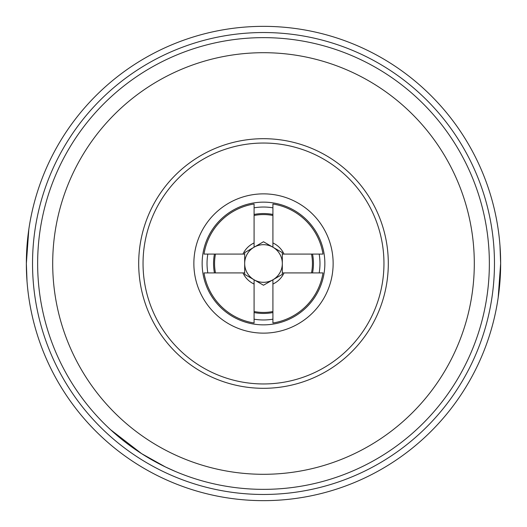 <?xml version="1.0" encoding="UTF-8"?>
<svg xmlns="http://www.w3.org/2000/svg" width="527" height="527" viewBox="0 0 527 527"><rect width="100%" height="100%" fill="white"/><g stroke="black" fill="none" stroke-linecap="round" stroke-linejoin="round"><path stroke-width="0.79" d="M110.611 429.742L141.664 453.681L165.458 466.968L175.478 471.5M324.856 263.5A61.356 61.356 0 0 0 263.5 202.144A61.356 61.356 0 0 0 202.144 263.5A61.356 61.356 0 0 0 263.5 324.856A61.356 61.356 0 0 0 324.856 263.5M319.178 272.914A56.461 56.461 0 0 0 319.178 254.086M272.914 207.822A56.461 56.461 0 0 0 254.086 207.822M207.822 254.086A56.461 56.461 0 0 0 207.822 272.914M498.18 297.656L500.65 263.5A237.15 237.15 0 0 1 263.5 500.65A237.15 237.15 0 0 1 26.35 263.5L27.022 281.365M333.136 263.5A69.636 69.636 0 0 0 263.5 193.864A69.636 69.636 0 0 0 193.864 263.5A69.636 69.636 0 0 0 263.5 333.136A69.636 69.636 0 0 0 333.136 263.5M138.693 263.5A124.807 124.807 0 0 1 263.5 138.693A124.807 124.807 0 0 1 388.307 263.5A124.807 124.807 0 0 1 263.5 388.307A124.807 124.807 0 0 1 138.693 263.5M143.041 263.5A120.459 120.459 0 0 1 263.5 143.041A120.459 120.459 0 0 1 383.959 263.5A120.459 120.459 0 0 1 263.5 383.959A120.459 120.459 0 0 1 143.041 263.5M52.7 263.5A210.8 210.8 0 0 0 263.5 474.3A210.8 210.8 0 0 0 474.3 263.5A210.8 210.8 0 0 0 263.5 52.7A210.8 210.8 0 0 0 52.7 263.5M37.641 263.5A225.859 225.859 0 0 0 263.5 489.359A225.859 225.859 0 0 0 489.359 263.5A225.859 225.859 0 0 0 263.5 37.641A225.859 225.859 0 0 0 37.641 263.5M28.82 229.344L26.35 263.5A237.15 237.15 0 0 1 263.5 26.35A237.15 237.15 0 0 1 500.65 263.5L499.978 245.635M254.086 319.178A56.461 56.461 0 0 0 272.914 319.178M215.477 254.086A48.939 48.939 0 0 0 215.477 272.914M311.523 272.914A48.939 48.939 0 0 0 311.523 254.086M254.086 311.523A48.939 48.939 0 0 0 272.914 311.523M254.086 242.967A22.589 22.589 0 0 0 242.967 254.086L204.008 254.086A60.23 60.23 0 0 1 254.086 204.008L254.086 247.203A18.82 18.82 0 0 1 282.32 263.5A18.82 18.82 0 0 1 254.086 279.797A18.82 18.82 0 0 1 254.086 247.203L244.68 252.631L244.68 274.369L263.5 285.232L282.32 274.369L282.32 252.631L272.914 247.203L272.914 204.008A60.23 60.23 0 0 1 322.992 254.086L284.033 254.086A22.589 22.589 0 0 0 272.914 242.967M322.992 272.914A60.23 60.23 0 0 1 272.914 322.992L272.914 284.033A22.589 22.589 0 0 0 284.033 272.914L322.992 272.914M272.914 215.477A48.939 48.939 0 0 0 254.086 215.477M254.086 322.992A60.23 60.23 0 0 1 204.008 272.914L242.967 272.914A22.589 22.589 0 0 0 254.086 284.033L254.086 322.992M242.967 254.086L244.06 254.086M242.967 272.914L244.68 272.914M244.68 274.369L254.086 279.797L254.086 284.033M272.914 284.033L272.914 279.797L282.32 274.369L282.32 272.914L284.033 272.914M282.94 254.086L284.033 254.086M282.32 252.631L263.5 241.768L244.68 252.631M494.464 263.5A230.964 230.964 0 0 1 263.5 494.464A230.964 230.964 0 0 1 32.536 263.5A230.964 230.964 0 0 1 263.5 32.536A230.964 230.964 0 0 1 494.464 263.5M214.449 272.914A49.946 49.946 0 0 1 214.449 254.086M254.086 214.449A49.946 49.946 0 0 1 272.914 214.449M312.551 254.086A49.946 49.946 0 0 1 312.551 272.914M272.914 312.551A49.946 49.946 0 0 1 254.086 312.551"/></g></svg>
